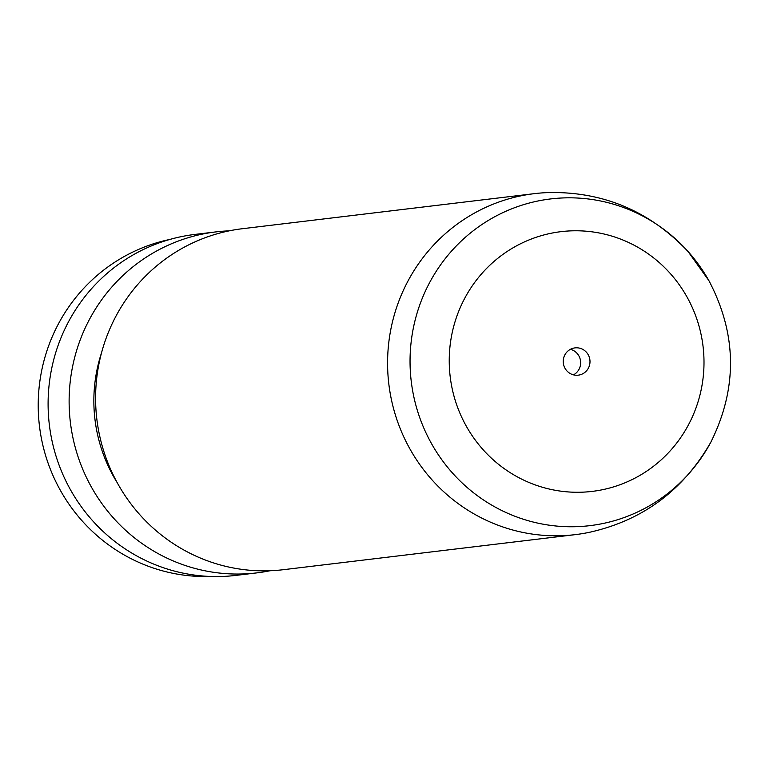 <?xml version="1.0" encoding="UTF-8"?>
<svg xmlns="http://www.w3.org/2000/svg" width="769" height="769" viewBox="0 0 769 769"><rect width="100%" height="100%" fill="white"/><g stroke="black" fill="none" stroke-linecap="round" stroke-linejoin="round"><path stroke-width="1.15" d="M565.042 368.341A13.736 13.371 83.2 0 0 578.259 375.166A13.736 13.371 83.2 0 0 588.189 354.711A13.736 13.371 83.2 0 0 574.981 347.886A13.736 13.371 83.2 0 0 565.042 368.341M573.482 374.849A13.736 13.371 83.2 0 0 570.415 349.318M710.902 442.069C737.673 388.047 737.019 334.246 708.922 280.685L688.015 251.473A164.528 160.183 -96.8 0 0 475.136 229.335A164.528 160.183 -96.8 0 0 431.697 443.944A164.528 160.183 -96.8 0 0 572.347 526.755A164.528 160.183 -96.8 0 0 710.902 442.069C683.478 489.997 643.326 519.998 590.448 532.081A171.718 167.181 -96.8 0 1 575.289 534.638A171.718 167.181 -96.8 0 1 410.175 449.375A171.718 167.181 -96.8 0 1 534.34 193.653A171.718 167.181 -96.8 0 1 549.672 192.538C603.905 191.76 650.026 211.408 688.015 251.473A164.528 160.183 -96.8 0 1 708.883 280.627M575.289 534.638L283.3 569.704A171.718 167.181 -96.8 0 1 118.186 484.441A171.718 167.181 -96.8 0 1 242.35 228.72L534.34 193.653M117.186 482.644A151.108 147.119 -96.8 0 1 113.735 476.828A151.108 147.119 -96.8 0 1 101.575 352.644M270.006 570.752A171.718 167.181 -96.8 0 1 256.827 572.886A171.718 167.181 -96.8 0 1 91.713 487.613A171.718 167.181 -96.8 0 1 215.878 231.902A171.718 167.181 -96.8 0 1 229.181 230.854M256.827 572.886L235.804 575.404A171.718 167.181 -96.8 0 1 70.69 490.141A171.718 167.181 -96.8 0 1 194.855 234.43L215.878 231.902M210.379 576.462A170.343 165.844 -96.8 0 1 60.626 490.805A170.343 165.844 -96.8 0 1 169.901 239.428M686.794 296.613A130.797 127.337 83.2 0 0 512.663 248.031A130.797 127.337 83.2 0 0 466.447 426.439A130.797 127.337 83.2 0 0 640.567 475.021A130.797 127.337 83.2 0 0 686.794 296.613"/></g></svg>
